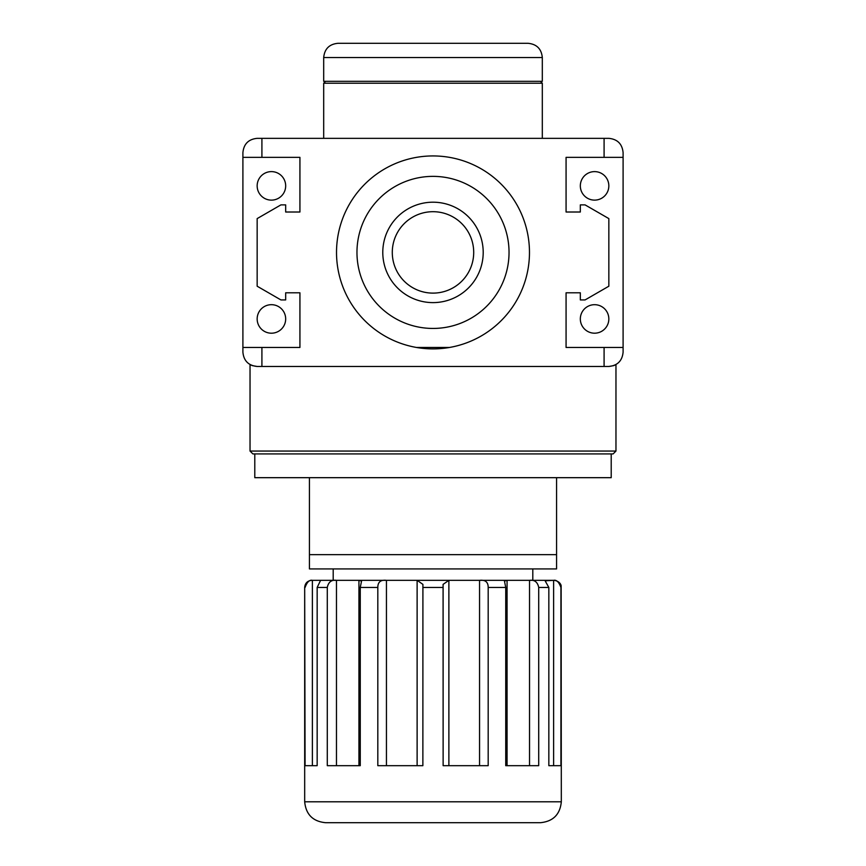 <?xml version="1.0" encoding="UTF-8"?>
<svg xmlns="http://www.w3.org/2000/svg" width="866" height="866" viewBox="0 0 866 866"><rect width="100%" height="100%" fill="white"/><g stroke="black" fill="none" stroke-linecap="round" stroke-linejoin="round"><path stroke-width="1.3" d="M304.68 587.451L304.68 801.786C305.925 814.495 312.897 821.466 325.594 822.7L540.406 822.7C553.103 821.455 560.075 814.495 561.32 801.786L561.146 585.903C561.298 586.412 561.038 581.476 554.186 580.328L311.814 580.328C307.484 580.75 305.103 583.121 304.68 587.451L305.081 765.674L317.162 765.674L317.162 587.451L320.593 580.339L312.377 580.339C309.476 579.668 307.051 582.039 305.081 587.451M333.194 580.328L333.194 568.919M556.567 554.662L309.433 554.662L309.433 568.919L556.567 568.919L556.567 477.675M309.433 554.662L309.433 477.675M613.648 365.636L608.841 366.47L257.159 366.47C247.654 364.315 247.654 364.315 257.159 366.47L252.298 365.614M251.811 365.42L250.036 364.554L250.036 451.056L615.964 451.056L615.964 364.554L614.189 365.42L615.964 364.554M257.159 366.47C248.52 365.604 243.768 360.851 242.902 352.213L242.902 152.611C243.768 143.962 248.52 139.209 257.159 138.344L261.911 138.344L261.911 157.363L242.902 157.363M623.098 157.363L623.098 152.611C622.232 143.962 617.48 139.209 608.841 138.344L604.089 138.344L604.089 157.363L623.098 157.363L623.098 352.213C622.232 360.851 617.48 365.604 608.841 366.47L613.702 365.614M529.472 252.407A96.472 96.472 0 0 1 416.47 347.461A96.472 96.472 0 0 1 337.155 241.365A96.472 96.472 0 0 1 438.532 156.096A96.472 96.472 0 0 1 529.472 252.407M449.53 347.461C438.51 349.366 427.49 349.366 416.47 347.461L449.53 347.461M299.928 212.008L299.928 157.363L299.928 212.008L285.672 212.008L285.672 204.885L280.92 204.885L257.159 218.6L257.159 286.213L280.92 299.928L285.672 299.928L285.672 292.805L299.928 292.805L299.928 347.461L242.902 347.461M566.072 292.805L566.072 347.461L566.072 292.805L580.328 292.805L580.328 299.928L585.08 299.928L608.841 286.213L608.841 218.6L585.08 204.885L580.328 204.885L580.328 212.008L566.072 212.008L566.072 157.363L566.072 212.008M604.089 138.344L261.911 138.344M623.098 347.461L566.072 347.461M604.089 366.47L604.089 347.461M604.089 157.363L566.072 157.363M299.928 157.363L261.911 157.363M261.911 366.47L261.911 347.461M299.928 347.461L299.928 292.805M257.159 185.876A14.257 14.257 0 0 0 278.549 198.217A14.257 14.257 0 0 0 278.549 173.525A14.257 14.257 0 0 0 257.159 185.876M257.159 318.937A14.257 14.257 0 0 0 278.549 331.288A14.257 14.257 0 0 0 278.549 306.596A14.257 14.257 0 0 0 257.159 318.937M580.328 185.876A14.257 14.257 0 0 0 601.708 198.217A14.257 14.257 0 0 0 601.708 173.525A14.257 14.257 0 0 0 580.328 185.876M580.328 318.937A14.257 14.257 0 0 0 601.708 331.288A14.257 14.257 0 0 0 601.708 306.596A14.257 14.257 0 0 0 580.328 318.937M356.965 252.407A76.035 76.035 0 0 0 471.017 318.255A76.035 76.035 0 0 0 471.017 186.558A76.035 76.035 0 0 0 356.965 252.407M382.783 252.407A50.217 50.217 0 0 0 458.103 295.891A50.217 50.217 0 0 0 458.103 208.923A50.217 50.217 0 0 0 382.783 252.407M392.287 252.407A40.713 40.713 0 0 0 453.351 287.664A40.713 40.713 0 0 0 453.351 217.149A40.713 40.713 0 0 0 392.287 252.407M323.689 138.344L323.689 83.223L542.311 83.223L542.311 138.344M325.594 81.317L323.689 83.223M337.957 43.3C329.296 44.144 324.544 48.897 323.689 57.557L323.689 81.317L542.311 81.317L542.311 57.557C541.466 48.897 536.714 44.144 528.043 43.3L337.957 43.3L528.043 43.3M254.788 453.914L254.788 477.675L611.212 477.675L611.212 453.914L613.117 453.914L252.883 453.914L250.036 451.056M386.442 580.339L417.12 580.339L422.911 584.377L422.868 765.674L377.814 765.674L377.814 587.451C377.825 582.039 380.704 579.668 386.442 580.339L386.442 765.674M336.473 580.339L358.935 580.339L361.533 581.086L360.267 587.451L360.267 765.674L327.283 765.674L327.283 587.451C328.43 582.039 331.494 579.668 336.473 580.339L336.473 765.674M545.407 580.783L553.623 580.339C556.535 579.679 558.96 582.049 560.919 587.451L560.919 765.674L548.838 765.674L548.838 587.451L544.898 580.404M507.065 580.339L529.527 580.339C534.528 579.679 537.591 582.049 538.717 587.451L538.717 765.674L505.733 765.674L507.065 765.674L507.065 580.339L504.467 581.086L505.733 587.451L505.733 765.674M448.88 580.339L479.558 580.339C485.306 579.679 488.186 582.049 488.186 587.451L488.186 765.674L443.132 765.674L443.089 584.377L448.88 580.339L448.88 765.674M358.935 580.339L358.935 765.674L360.267 765.674M304.68 801.786L561.32 801.786M323.689 57.557L542.311 57.557M422.868 587.451L443.132 587.451M360.267 587.451L377.814 587.451M317.162 587.451L327.283 587.451M538.717 587.451L548.838 587.451M488.186 587.451L505.733 587.451M553.623 580.339L553.623 765.674M529.527 580.339L529.527 765.674M479.558 580.339L479.558 765.674M417.12 580.339L417.12 765.674M312.377 580.339L312.377 765.674M532.807 580.328L532.807 568.919M540.406 81.317L542.311 83.223M615.964 451.056L613.117 453.914"/></g></svg>
